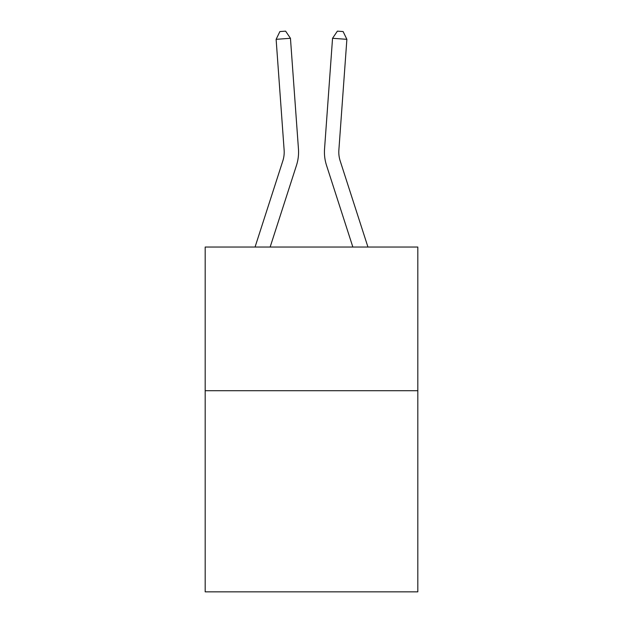 <?xml version="1.0" encoding="UTF-8"?>
<svg xmlns="http://www.w3.org/2000/svg" width="623" height="623" viewBox="0 0 623 623"><rect width="100%" height="100%" fill="white"/><g stroke="black" fill="none" stroke-linecap="round" stroke-linejoin="round"><path stroke-width="0.93" d="M417.815 390.707L417.815 591.85L205.185 591.85L205.185 247.035L417.815 247.035L417.815 390.707L205.185 390.707M298.456 148.99L290.45 38.291L298.456 148.99A43.104 43.104 0 0 1 296.493 165.321L270.148 247.035M255.056 247.035L282.819 160.913A28.736 28.736 0 0 0 284.127 150.026L276.121 39.327L279.883 31.563L285.614 31.15L290.45 38.291L276.121 39.327M367.944 247.035L340.181 160.913A28.736 28.736 0 0 1 338.873 150.026L346.879 39.327L332.55 38.291L324.544 148.99A43.104 43.104 0 0 0 326.507 165.321L352.852 247.035M282.819 160.913A28.736 28.736 0 0 0 284.127 150.026A28.736 28.736 0 0 1 282.819 160.913A28.736 28.736 0 0 0 284.127 150.026A28.736 28.736 0 0 1 282.819 160.913A28.736 28.736 0 0 0 284.127 150.026A28.736 28.736 0 0 1 282.819 160.913A28.736 28.736 0 0 0 284.127 150.026A28.736 28.736 0 0 1 282.819 160.913A28.736 28.736 0 0 0 284.127 150.026A28.736 28.736 0 0 1 282.819 160.913A28.736 28.736 0 0 0 284.127 150.026A28.736 28.736 0 0 1 282.819 160.913A28.736 28.736 0 0 0 284.127 150.026A28.736 28.736 0 0 1 282.819 160.913A28.736 28.736 0 0 0 284.127 150.026A28.736 28.736 0 0 1 282.819 160.913A28.736 28.736 0 0 0 284.127 150.026A28.736 28.736 0 0 1 282.819 160.913A28.736 28.736 0 0 0 284.127 150.026A28.736 28.736 0 0 1 282.819 160.913A28.736 28.736 0 0 0 284.127 150.026A28.736 28.736 0 0 1 282.819 160.913A28.736 28.736 0 0 0 284.127 150.026A28.736 28.736 0 0 1 282.819 160.913A28.736 28.736 0 0 0 284.127 150.026A28.736 28.736 0 0 1 282.819 160.913A28.736 28.736 0 0 0 284.127 150.026A28.736 28.736 0 0 1 282.819 160.913A28.736 28.736 0 0 0 284.127 150.026A28.736 28.736 0 0 1 282.819 160.913A28.736 28.736 0 0 0 284.127 150.026A28.736 28.736 0 0 1 282.819 160.913A28.736 28.736 0 0 0 284.127 150.026A28.736 28.736 0 0 1 282.819 160.913A28.736 28.736 0 0 0 284.127 150.026M346.879 39.327L343.117 31.563L337.386 31.15L332.55 38.291L324.544 148.99"/></g></svg>
